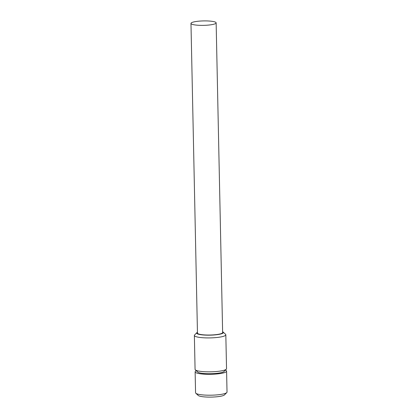<?xml version="1.0" encoding="UTF-8"?>
<svg xmlns="http://www.w3.org/2000/svg" width="418" height="418" viewBox="0 0 418 418"><rect width="100%" height="100%" fill="white"/><g stroke="black" fill="none" stroke-linecap="round" stroke-linejoin="round"><path stroke-width="0.63" d="M224.544 394.843A13.376 2.362 178.8 0 1 224.508 394.885A13.376 2.362 178.8 0 1 224.461 394.926A13.376 2.362 178.8 0 1 211.273 397.1A13.376 2.362 178.8 0 1 198.2 395.438L195.828 393.239A15.732 2.774 178.8 0 1 195.567 392.748L195.128 371.842A15.732 2.774 -1.2 0 0 209.355 374.309A15.732 2.774 -1.2 0 0 226.29 371.738A15.732 2.774 -1.2 0 0 226.587 371.184A15.732 2.774 -1.2 0 0 225.365 370.144M226.587 371.184L227.026 392.084A15.732 2.774 178.8 0 1 226.781 392.591A15.732 2.774 178.8 0 1 226.728 392.638A15.732 2.774 178.8 0 1 211.21 395.193A15.732 2.774 178.8 0 1 195.828 393.239M196.303 370.756A15.732 2.774 -1.2 0 0 195.425 371.288A15.732 2.774 -1.2 0 0 195.128 371.842M205.149 373.608A12.587 2.221 -1.2 0 0 216.649 373.368M215.907 23.314A12.587 2.221 -1.2 0 0 216.143 22.87A12.587 2.221 -1.2 0 0 204.757 20.9A12.587 2.221 -1.2 0 0 191.214 22.959A12.587 2.221 -1.2 0 0 190.974 23.398A12.587 2.221 -1.2 0 0 202.359 25.373A12.587 2.221 -1.2 0 0 215.907 23.314M190.974 23.398L197.463 333.068A12.587 2.221 -1.2 0 0 208.848 335.043A12.587 2.221 -1.2 0 0 222.392 332.984A12.587 2.221 -1.2 0 0 222.632 332.54L216.143 22.87M197.448 332.268A13.376 2.362 -1.2 0 0 196.925 332.613A13.376 2.362 -1.2 0 0 196.883 332.655A13.376 2.362 -1.2 0 0 207.579 335.173A13.376 2.362 -1.2 0 0 223.165 332.994A13.376 2.362 -1.2 0 0 223.191 332.106A13.376 2.362 -1.2 0 0 222.611 331.746M194.663 334.902A15.732 2.774 -1.2 0 0 194.61 334.954A15.732 2.774 -1.2 0 0 194.365 335.455A15.732 2.774 -1.2 0 0 208.598 337.922A15.732 2.774 -1.2 0 0 225.527 335.351A15.732 2.774 -1.2 0 0 225.824 334.797A15.732 2.774 -1.2 0 0 225.558 334.306L223.191 332.106M194.365 335.455L195.075 369.366A15.732 2.774 -1.2 0 0 195.342 369.857A15.732 2.774 -1.2 0 0 210.719 371.816A15.732 2.774 -1.2 0 0 226.237 369.261A15.732 2.774 -1.2 0 0 226.29 369.209A15.732 2.774 -1.2 0 0 226.535 368.707L225.824 334.797M195.342 369.857L197.709 372.057A13.376 2.362 -1.2 0 0 210.782 373.718A13.376 2.362 -1.2 0 0 223.97 371.55A13.376 2.362 -1.2 0 0 224.017 371.508A13.376 2.362 -1.2 0 0 224.058 371.461M224.508 394.885L226.781 392.591M196.883 332.655L194.61 334.954M224.017 371.508L226.29 369.209"/></g></svg>

